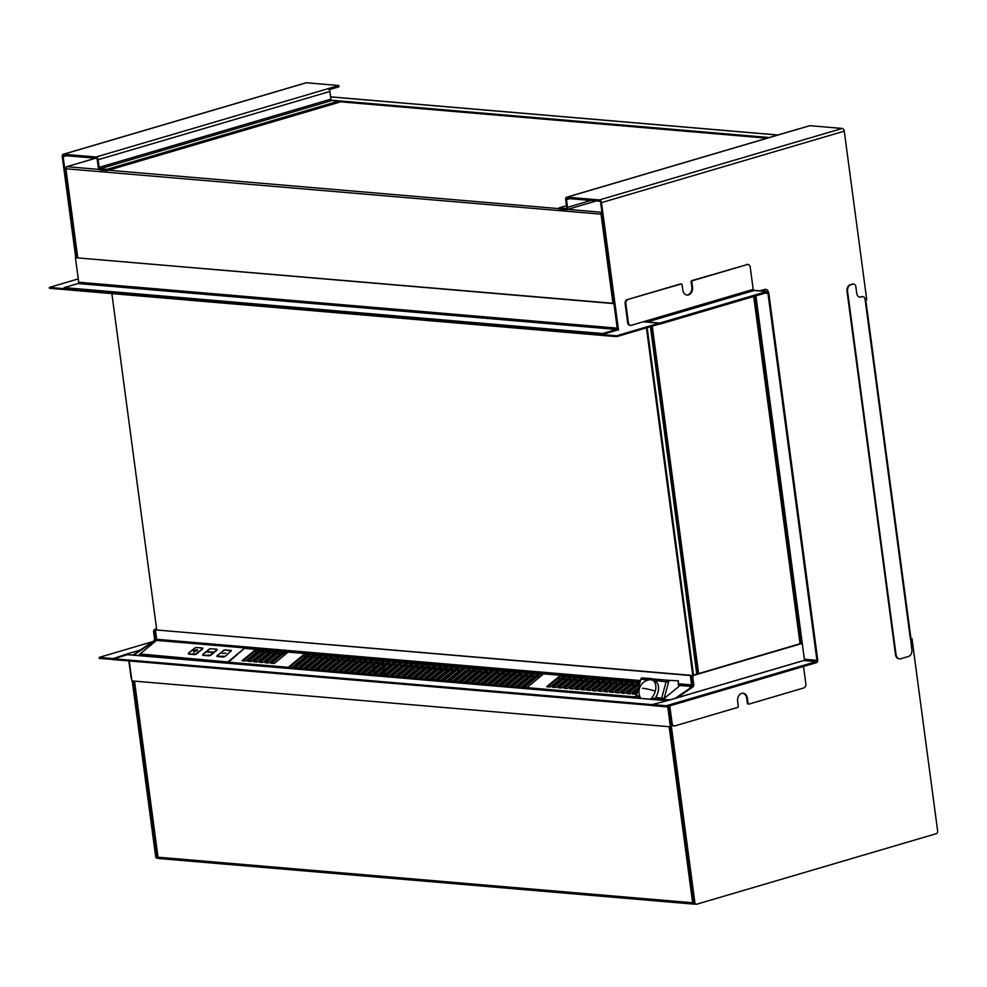 <?xml version="1.0" encoding="UTF-8"?>
<svg xmlns="http://www.w3.org/2000/svg" width="987" height="987" viewBox="0 0 987 987"><rect width="100%" height="100%" fill="white"/><g stroke="black" fill="none" stroke-linecap="round" stroke-linejoin="round"><path stroke-width="1.48" d="M640.81 698.389A12.276 12.276 0 0 1 649.693 679.747A11.326 7.23 112.7 0 1 652.271 680.068A11.326 7.23 112.7 0 1 655.306 691.147A11.326 7.23 112.7 0 1 650.544 699.08M673.924 725.877A3.282 2.48 -85.1 0 1 673.553 725.889A3.282 2.48 -85.1 0 1 671.394 723.335L669.087 706.05M671.394 723.335L672.11 723.397L669.766 705.853M672.11 723.397A3.282 2.48 94.9 0 0 674.281 725.951A3.282 2.48 94.9 0 0 674.985 725.877L737.622 707.432A1.098 0.827 94.9 0 0 738.301 706.124L737.647 701.226A6.564 4.947 -85.1 0 1 741.681 693.392A6.564 4.947 -85.1 0 1 743.088 693.244A6.564 4.947 -85.1 0 1 747.418 698.352L746.703 698.29L747.356 703.188A1.098 0.827 94.9 0 0 748.306 704.015L748.565 704.027M748.072 704.039L748.788 704.101A1.098 0.827 94.9 0 1 748.072 703.25L747.418 698.352M748.788 704.101A1.098 0.827 94.9 0 0 749.034 704.076L803.837 687.939A3.282 2.48 94.9 0 0 805.861 684.016L803.517 666.472M742.73 693.232A6.564 4.947 -85.1 0 1 746.703 698.29M803.714 660.55L816.249 661.623A1.098 0.827 94.9 0 0 816.928 660.315L804.38 659.242A1.098 0.827 -85.1 0 1 803.714 660.55L803.443 660.624A2.184 1.382 -106.4 0 0 803.11 660.661A2.184 1.382 -106.4 0 0 802.813 660.809M669.063 700.19A2.184 1.382 73.6 0 1 669.359 700.042A2.184 1.382 73.6 0 1 669.692 700.005L652.382 704.558L666.348 705.754L666.496 706.815L816.397 662.684A2.184 1.653 94.9 0 0 817.742 660.069L768.787 293.176A2.184 1.653 94.9 0 0 766.874 291.523L659.748 323.057L647.201 321.996A1.098 0.691 73.6 0 1 646.337 320.861L753.204 289.401A1.098 0.691 -106.4 0 0 754.068 290.523L647.201 321.996M816.249 661.623L666.348 705.754M652.382 704.558L652.518 705.631L666.496 706.815M755.4 296.001L804.331 658.897L755.894 295.853M768.207 291.893A3.282 2.48 94.9 0 0 766.048 289.438A3.282 2.48 94.9 0 0 765.344 289.499L764.629 289.45A3.282 2.48 -85.1 0 1 765.332 289.376A3.282 2.48 -85.1 0 1 765.69 289.438M760.619 290.894L765.344 289.499M759.904 290.832L764.629 289.45M766.874 291.523L754.068 290.523M659.748 323.057L659.304 324.081M816.928 660.315L767.972 293.41A1.098 0.827 94.9 0 0 767.01 292.584L659.884 324.131M646.041 322.046A2.184 1.382 73.6 0 1 645.671 321.059M753.204 289.401L750.219 267.021A3.282 2.48 94.9 0 0 748.06 264.467A3.282 2.48 94.9 0 0 747.344 264.541L691.813 280.616A1.098 0.827 94.9 0 0 691.147 281.924L691.825 287.032A6.564 4.947 -85.1 0 1 687.791 294.866A6.564 4.947 -85.1 0 1 686.742 295.027M746.628 264.479A3.282 2.48 -85.1 0 1 747.344 264.405A3.282 2.48 -85.1 0 1 747.69 264.467M630.212 325.303A3.282 2.48 -85.1 0 1 629.842 325.315A3.282 2.48 -85.1 0 1 627.683 322.761L625.116 303.577A3.282 2.48 -85.1 0 1 627.14 299.653L680.413 283.972A1.098 0.827 94.9 0 1 680.882 284.009M747.344 264.541L692.541 280.678A1.098 0.827 94.9 0 0 691.862 281.986L692.541 287.094A6.564 4.947 -85.1 0 1 688.507 294.928A6.564 4.947 -85.1 0 1 687.1 295.064A6.564 4.947 -85.1 0 1 682.77 289.968L682.091 284.861A1.098 0.827 94.9 0 0 681.129 284.034L627.14 299.653M646.337 320.861L631.273 325.303A3.282 2.48 -85.1 0 1 630.57 325.377A3.282 2.48 -85.1 0 1 628.398 322.823L625.844 303.638A3.282 2.48 -85.1 0 1 627.855 299.715M754.327 290.449A2.184 1.653 -85.1 0 1 755.252 290.523M910.47 637.91L911.852 649.939A5.466 4.121 94.9 0 1 908.484 656.466L900.835 658.724A5.466 4.121 94.9 0 1 899.65 658.847A5.466 4.121 94.9 0 1 896.048 654.591L847.562 291.264A5.466 4.121 94.9 0 1 850.93 284.737L852.965 284.133A3.282 2.48 94.9 0 1 853.669 284.059A3.282 2.48 94.9 0 1 855.84 286.612L856.728 293.324A4.923 3.714 -85.1 0 0 859.973 297.149A4.923 3.714 -85.1 0 0 861.034 297.05L862.182 296.705A3.282 2.48 94.9 0 1 862.885 296.631A3.282 2.48 94.9 0 1 865.044 299.184L865.365 301.529L865.944 301.208L865.291 301.035M896.048 654.591L895.468 654.541A5.466 4.121 94.9 0 0 899.083 658.798A5.466 4.121 94.9 0 0 899.367 658.81M895.468 654.541L846.994 291.214A5.466 4.121 94.9 0 1 850.35 284.688L852.386 284.083A3.282 2.48 94.9 0 1 853.101 284.009A3.282 2.48 94.9 0 1 853.385 284.059M861.034 297.05L860.467 297.001A4.923 3.714 -85.1 0 1 859.689 297.112M860.467 297.001L861.602 296.655A3.282 2.48 94.9 0 1 862.305 296.581A3.282 2.48 94.9 0 1 862.601 296.631M208.479 651.519L206.888 652.247M212.773 651.889L211.181 652.617M228.663 662.055L244.899 647.928L156.538 640.403L140.043 653.962L228.663 662.055L140.043 653.962M244.899 647.928L228.416 661.5M223.555 657.046L217.202 656.552L224.962 656.626L231.414 650.507M209.232 655.824L202.866 655.331L210.626 655.405L217.017 650.112L210.65 655.356M194.895 654.603L188.542 654.11L195.093 654.628L202.693 648.891L196.314 654.134M226.011 653.209L222.322 653.382M210.626 651.704L209.034 652.432M195.488 651.136L197.338 650.766L196.142 650.606L197.338 649.495L194.414 650.458L193.649 650.927L194.846 651.087L193.649 652.197L195.5 651.149L193.649 652.21M197.338 650.766L195.5 651.149M194.834 651.087L193.649 650.939M197.338 649.495L196.154 650.606M694.799 903.907A1.752 1.11 73.6 0 1 694.577 904.018A1.752 1.11 73.6 0 1 694.317 904.043L694.169 904.092A1.752 1.32 -85.1 0 1 692.64 902.76L694.034 902.513A2.184 1.653 94.9 0 0 695.897 904.117M134.096 681.092L158.006 857.185A1.752 1.32 94.9 0 0 159.536 858.505M694.317 904.043L694.058 903.228A0.876 0.654 -85.1 0 1 693.293 902.587M373.74 665.633L374.011 667.656M374.369 670.333L374.641 672.357M374.998 675.022L391.296 661.611A0.876 0.654 94.9 0 1 391.703 661.475L393.961 661.66M767.072 138.192L338.886 101.686M373.234 666.052L373.505 668.088M373.863 670.753L374.135 672.776M769.292 137.538L331.373 100.193M601.947 212.39A1.752 1.32 94.9 0 0 601.083 214.401L602.206 214.364M602.058 213.266A0.876 0.654 94.9 0 0 601.737 214.204L65.87 168.765A1.752 1.32 -85.1 0 1 66.943 166.68A1.752 1.11 -106.4 0 0 66.684 166.704A1.752 1.11 -106.4 0 0 66.043 167.543M77.726 257.669L65.845 168.419M596.345 200.929L566.563 209.7A2.628 1.653 -106.4 0 1 566.168 209.737L559.284 209.145L559.111 207.862L566.476 205.703M618.504 330.114L601.49 202.631L844.267 131.148A2.628 1.653 73.6 0 0 842.207 128.446L809.809 125.682L798.804 128.927A2.628 1.653 73.6 0 0 798.409 128.964A2.628 1.653 73.6 0 0 798.051 129.149M601.49 202.631A2.628 1.653 -106.4 0 0 599.43 199.929L567.044 197.166L798.804 128.927M844.267 131.148L866.759 299.789L865.192 300.258M676.823 697.846L692.812 687.026A2.184 1.653 -85.1 0 0 693.738 684.608L692.837 677.822A2.184 1.653 94.9 0 1 694.182 675.219L800.901 643.795L754.537 296.26M910.396 639.07L911.976 638.601L937.65 831.054A2.184 1.653 94.9 0 1 936.305 833.67L696.797 904.191A2.184 1.653 94.9 0 1 694.885 902.537L668.68 706.174M566.378 208.343L565.995 208.454A1.308 0.827 -106.4 0 0 566.686 207.245L565.662 199.571A2.628 1.653 73.6 0 1 566.637 197.203A2.628 1.653 73.6 0 1 567.044 197.166M565.995 208.454L559.111 207.862M614.087 303.391L600.639 202.557A1.308 0.827 -106.4 0 0 599.602 201.2L567.204 198.436A1.308 0.827 73.6 0 0 566.526 199.645L569.844 198.671M911.976 638.601L910.359 638.749M694.885 902.537L694.021 902.463L670.58 726.765M693.738 684.608L692.886 684.534A2.184 1.653 -85.1 0 1 691.949 686.952L675.108 698.352M692.886 684.534L691.973 677.748A2.184 1.653 94.9 0 1 693.318 675.145L800.05 643.721L753.71 296.495M566.563 209.7A2.628 1.653 -106.4 0 0 567.55 207.319L566.526 199.645M800.901 643.795L800.05 643.721M692.578 686.236A1.752 1.32 94.9 0 1 691.591 684.904L690.332 675.503L155.403 629.891L690.986 675.318L692.232 684.707A0.876 0.654 94.9 0 0 692.812 685.385L692.862 685.397M640.069 680.512L156.662 639.292L155.403 629.891M156.662 639.292A1.752 1.32 94.9 0 0 157.303 640.464M690.332 675.503L690.986 675.318M128.347 654.689A2.184 1.382 73.6 0 0 127.2 653.9L113.16 658.588L99.181 657.391L99.317 658.465L113.801 659.501M152.726 641.624L99.181 657.391M131.641 679.007A3.282 2.48 -85.1 0 1 131.049 677.415L128.841 660.92M113.16 658.588L113.295 659.649M140.277 650.051L127.2 653.9L127.311 654.776M697.871 673.8L651.519 326.364M698.623 673.578L652.259 326.154M637.984 682.473L635.739 682.276A0.876 0.654 94.9 0 0 635.32 682.412L622.254 693.17M632.248 681.98L630.002 681.795A0.876 0.654 94.9 0 0 629.583 681.931L616.517 692.677M626.523 681.499L624.265 681.301A0.876 0.654 94.9 0 0 623.858 681.437L610.78 692.195M620.786 681.005L618.528 680.808A0.876 0.654 94.9 0 0 618.121 680.944L605.056 691.702M615.049 680.512L612.804 680.327A0.876 0.654 94.9 0 0 612.384 680.462L599.319 691.221M609.312 680.031L607.067 679.833A0.876 0.654 94.9 0 0 606.66 679.969L593.582 690.727M603.588 679.537L601.33 679.352A0.876 0.654 94.9 0 0 601.33 679.34A0.876 0.654 94.9 0 0 600.923 679.488L587.857 690.234M597.851 679.044L595.605 678.859A0.876 0.654 94.9 0 0 595.186 678.994L582.12 689.753M592.114 678.562L589.868 678.365A0.876 0.654 94.9 0 0 589.461 678.501L576.383 689.259M586.389 678.069L584.131 677.884A0.876 0.654 94.9 0 0 583.724 678.02L570.646 688.778M580.652 677.588L578.394 677.39A0.876 0.654 94.9 0 0 577.987 677.526L564.922 688.284M574.915 677.094L572.67 676.897A0.876 0.654 94.9 0 0 572.25 677.033L559.185 687.791M569.178 676.601L566.933 676.416A0.876 0.654 94.9 0 0 566.526 676.551L553.448 687.31M563.454 676.12L561.196 675.922A0.876 0.654 94.9 0 0 560.789 676.058L547.723 686.816M524.06 687.742L540.358 674.318A0.876 0.654 94.9 0 1 540.765 674.183L540.765 674.183A0.876 0.654 94.9 0 0 540.765 674.183L543.023 674.38M518.323 687.248L534.633 673.825A0.876 0.654 94.9 0 1 535.028 673.689L535.028 673.689A0.876 0.654 94.9 0 0 535.028 673.689L537.298 673.887M512.586 686.755L528.896 673.344A0.876 0.654 94.9 0 1 529.303 673.208L531.561 673.393M527.255 672.147L523.653 671.851A1.752 1.32 94.9 0 0 523.641 671.839L523.554 672.715A0.876 0.654 94.9 0 1 523.579 672.715L525.824 672.912M514.363 671.925L512.105 671.74L512.191 670.864A1.752 1.32 94.9 0 0 512.179 670.864L517.904 671.357A1.752 1.32 94.9 0 0 517.102 671.629L500.384 685.385A0.876 0.654 -85.1 0 1 500.162 685.509L503.752 685.805A0.876 0.654 94.9 0 0 503.962 685.694L520.68 671.937A1.752 1.32 -85.1 0 1 521.494 671.666L517.928 671.357A1.752 1.32 94.9 0 0 517.904 671.357L517.83 672.221A0.876 0.654 94.9 0 1 517.842 672.233L520.087 672.418M489.663 684.805L505.961 671.382A0.876 0.654 94.9 0 1 506.368 671.246A0.876 0.654 94.9 0 0 506.368 671.246L508.626 671.444M483.926 684.312L500.224 670.901A0.876 0.654 94.9 0 1 500.631 670.765L500.631 670.765A0.876 0.654 94.9 0 0 500.631 670.765L502.889 670.95M478.189 683.831L494.499 670.407A0.876 0.654 94.9 0 1 494.894 670.272L494.894 670.272A0.876 0.654 94.9 0 0 494.894 670.272L497.164 670.469M472.465 683.337L488.762 669.914A0.876 0.654 94.9 0 1 489.17 669.778L491.427 669.976M466.728 682.844L483.025 669.433A0.876 0.654 94.9 0 1 483.433 669.297L483.42 669.297A0.876 0.654 94.9 0 0 483.433 669.297L485.69 669.482M460.991 682.362L477.301 668.939A0.876 0.654 94.9 0 1 477.696 668.804L477.696 668.804A0.876 0.654 94.9 0 0 477.696 668.804L479.953 669.001M455.254 681.869L471.564 668.458A0.876 0.654 94.9 0 1 471.971 668.322L474.229 668.507M449.529 681.375L465.827 667.965A0.876 0.654 94.9 0 1 466.234 667.829L466.222 667.829A0.876 0.654 94.9 0 0 466.234 667.829L468.492 668.014M443.792 680.894L460.09 667.471A0.876 0.654 94.9 0 1 460.497 667.335L460.497 667.335A0.876 0.654 94.9 0 0 460.497 667.335L462.755 667.533M438.055 680.401L454.365 666.99A0.876 0.654 94.9 0 1 454.773 666.854L457.03 667.039M432.331 679.92L448.629 666.496A0.876 0.654 94.9 0 1 449.036 666.361L451.293 666.558M426.594 679.426L442.892 666.003A0.876 0.654 94.9 0 1 443.299 665.867L443.286 665.867A0.876 0.654 94.9 0 0 443.299 665.867L445.556 666.065M420.857 678.933L437.167 665.522A0.876 0.654 94.9 0 1 437.562 665.386L437.562 665.386A0.876 0.654 94.9 0 0 437.562 665.386L439.82 665.571M415.12 678.451L431.43 665.028A0.876 0.654 94.9 0 1 431.837 664.893L434.095 665.09M409.395 677.958L425.693 664.547A0.876 0.654 94.9 0 1 426.113 664.411L428.358 664.596M416.896 663.622L414.639 663.424L414.725 662.561A1.752 1.32 94.9 0 0 414.713 662.561L420.437 663.042A1.752 1.32 94.9 0 0 419.635 663.313L402.918 677.082A0.876 0.654 -85.1 0 1 402.696 677.193L406.274 677.501A0.876 0.654 94.9 0 0 406.496 677.378L423.213 663.622A1.752 1.32 -85.1 0 1 424.028 663.35L420.45 663.042A1.752 1.32 94.9 0 0 420.437 663.042L420.363 663.918A0.876 0.654 94.9 0 1 420.376 663.918L422.621 664.115M392.197 676.49L408.495 663.079A0.876 0.654 94.9 0 1 408.902 662.943L411.16 663.128M386.46 676.009L402.758 662.585A0.876 0.654 94.9 0 1 403.165 662.45L403.165 662.45A0.876 0.654 94.9 0 0 403.165 662.45L405.423 662.647M380.723 675.515L397.033 662.092A0.876 0.654 94.9 0 1 397.428 661.956L397.428 661.956A0.876 0.654 94.9 0 0 397.428 661.956L399.686 662.154M369.261 674.54L385.559 661.117A0.876 0.654 94.9 0 1 385.966 660.982L385.954 660.982A0.876 0.654 94.9 0 0 385.966 660.982L388.224 661.179M363.524 674.047L379.835 660.636A0.876 0.654 94.9 0 1 380.229 660.5L380.229 660.5A0.876 0.654 94.9 0 0 380.229 660.5L382.487 660.685M357.787 673.566L374.098 660.143A0.876 0.654 94.9 0 1 374.505 660.007L377.429 659.723A1.752 1.32 -85.1 0 1 378.255 659.452L383.881 659.933A1.752 1.32 -85.1 0 1 383.906 659.933A1.752 1.32 -85.1 0 0 383.079 660.204L385.226 660.389L368.509 674.146A0.876 0.654 -85.1 0 1 368.299 674.257L371.877 674.565A0.876 0.654 94.9 0 0 372.099 674.454L388.816 660.685A1.752 1.32 -85.1 0 1 389.643 660.414L386.053 660.118A1.752 1.32 94.9 0 0 386.04 660.106A1.752 1.32 94.9 0 0 385.226 660.389M352.063 673.072L368.361 659.649A0.876 0.654 94.9 0 1 368.768 659.513L371.026 659.711M346.326 672.579L362.624 659.168A0.876 0.654 94.9 0 1 363.031 659.032L363.031 659.032A0.876 0.654 94.9 0 0 363.031 659.032L365.289 659.217M340.589 672.098L356.899 658.674A0.876 0.654 94.9 0 1 357.294 658.539L357.294 658.539A0.876 0.654 94.9 0 0 357.294 658.539L359.552 658.736M334.852 671.604L351.162 658.193A0.876 0.654 94.9 0 1 351.569 658.045L353.827 658.243M329.127 671.111L345.425 657.7A0.876 0.654 94.9 0 1 345.832 657.564L345.82 657.564A0.876 0.654 94.9 0 0 345.832 657.564L348.09 657.749M323.391 670.629L339.701 657.206A0.876 0.654 94.9 0 1 340.096 657.071L340.096 657.071A0.876 0.654 94.9 0 0 340.096 657.071L342.353 657.268M317.654 670.136L333.964 656.725A0.876 0.654 94.9 0 1 334.371 656.589L336.629 656.774M311.929 669.655L328.227 656.232A0.876 0.654 94.9 0 1 328.634 656.096L330.892 656.293M326.537 655.035L322.983 654.739A1.752 1.32 94.9 0 0 322.971 654.739L322.897 655.602A0.876 0.654 94.9 0 1 322.909 655.602L325.155 655.8M320.849 654.554L317.259 654.245A1.752 1.32 94.9 0 0 317.234 654.245L317.16 655.121A0.876 0.654 94.9 0 1 317.172 655.121L319.43 655.306M294.718 668.187L311.028 654.763A0.876 0.654 94.9 0 1 311.436 654.628L313.693 654.825M288.994 667.693L305.291 654.282A0.876 0.654 94.9 0 1 305.699 654.134A0.876 0.654 94.9 0 0 305.699 654.134L307.956 654.332M287.538 652.592L285.28 652.395A0.876 0.654 94.9 0 0 284.873 652.53L271.795 663.289M281.801 652.099L279.543 651.913A0.876 0.654 94.9 0 0 279.136 652.049L266.071 662.808M276.064 651.617L273.818 651.42A0.876 0.654 94.9 0 0 273.399 651.556L260.334 662.314M270.327 651.124L268.082 650.939A0.876 0.654 94.9 0 0 267.674 651.075L254.597 661.821M264.602 650.63L262.345 650.445L262.431 649.569A1.752 1.32 -85.1 0 1 262.431 649.569L256.694 649.088A1.752 1.32 -85.1 0 1 256.694 649.088L244.973 648.089L256.682 649.076A1.752 1.32 -85.1 0 0 255.867 649.36L242.025 660.747L245.603 661.056L259.458 649.656A1.752 1.32 -85.1 0 1 260.284 649.384L265.984 649.878A1.752 1.32 -85.1 0 1 266.009 649.878A1.752 1.32 -85.1 0 0 265.195 650.149L251.34 661.549L247.762 661.241L261.604 649.841A1.752 1.32 -85.1 0 1 262.419 649.569M258.865 650.149L256.62 649.952A0.876 0.654 -85.1 0 1 256.62 649.952L256.694 649.088M257.249 651.482L254.782 651.26M262.961 651.975L260.506 651.753M362.019 661.907L359.589 661.672M356.381 661.352L353.951 661.105M350.743 660.784L348.312 660.537M345.105 660.217L342.662 659.97M339.454 659.649L337.023 659.402M333.816 659.082L331.385 658.835M328.177 658.514L325.747 658.28M322.539 657.959L320.109 657.712M316.901 657.391L314.471 657.145M311.263 656.824L308.82 656.577M305.625 656.256L303.182 656.01M285.527 654.245L283.096 653.999M279.889 653.678L277.446 653.431M274.25 653.11L271.807 652.863M268.6 652.543L266.169 652.296M256.62 649.952L256.595 649.952A0.876 0.654 -85.1 0 0 256.201 650.088L243.135 660.846M262.345 650.445L262.332 650.445A0.876 0.654 -85.1 0 0 261.937 650.581L248.86 661.339M506.862 686.273L523.159 672.85A0.876 0.654 94.9 0 1 523.566 672.715M501.125 685.78L517.435 672.369A0.876 0.654 94.9 0 1 517.83 672.221M495.388 685.286L511.698 671.876A0.876 0.654 94.9 0 1 512.105 671.74L512.093 671.74M403.658 677.477L419.956 664.054A0.876 0.654 94.9 0 1 420.363 663.918M397.921 676.983L414.232 663.56A0.876 0.654 94.9 0 1 414.639 663.424L414.626 663.424M391.703 661.475L391.79 660.599L395.38 660.908M306.192 669.161L322.49 655.738A0.876 0.654 94.9 0 1 322.897 655.602M300.455 668.668L316.765 655.257A0.876 0.654 94.9 0 1 317.16 655.121M687.902 689.691L691.751 686.52A1.752 1.32 94.9 0 1 692.566 686.249A1.752 1.32 94.9 0 0 692.566 686.249L680.783 685.237A1.752 1.32 94.9 0 0 680.771 685.237L678.525 685.052M271.721 650.359L268.168 650.063A1.752 1.32 94.9 0 0 267.341 650.334L253.486 661.734L257.076 662.03L270.919 650.643A1.752 1.32 -85.1 0 1 271.746 650.371L273.868 650.544A1.752 1.32 94.9 0 0 273.078 650.828L259.223 662.215L262.801 662.524L276.656 651.124A1.752 1.32 -85.1 0 1 277.47 650.852L271.733 650.371M285.268 652.395L285.366 651.531A1.752 1.32 94.9 0 0 284.54 651.802L270.685 663.202L274.275 663.498L288.118 652.111A1.752 1.32 -85.1 0 1 288.932 651.827L279.629 651.038A1.752 1.32 94.9 0 0 278.803 651.309L264.96 662.709L268.538 663.017L282.393 651.617A1.752 1.32 -85.1 0 1 283.207 651.346L285.329 651.531M305.686 654.134L305.785 653.271A1.752 1.32 94.9 0 0 305.773 653.271L309.338 653.567A1.752 1.32 -85.1 0 1 309.375 653.579A1.752 1.32 -85.1 0 0 308.549 653.85L310.695 654.036L293.978 667.792A0.876 0.654 -85.1 0 1 293.756 667.903L297.346 668.211A0.876 0.654 94.9 0 0 297.556 668.1L314.285 654.332A1.752 1.32 -85.1 0 1 315.1 654.06L311.522 653.752A1.752 1.32 94.9 0 0 310.695 654.036M328.634 656.096L328.72 655.22A1.752 1.32 94.9 0 0 328.708 655.22L332.274 655.528M334.371 656.589L334.457 655.713A1.752 1.32 94.9 0 0 334.445 655.713L338.01 656.022M340.108 657.071L340.194 656.207L343.747 656.503M345.845 657.564L345.919 656.688L349.472 656.997A1.752 1.32 -85.1 0 1 349.509 656.997L351.631 657.182A1.752 1.32 94.9 0 0 350.829 657.453L334.112 671.209A0.876 0.654 -85.1 0 1 333.89 671.333L337.48 671.629A0.876 0.654 94.9 0 0 337.69 671.518L354.419 657.761A1.752 1.32 -85.1 0 1 355.234 657.49L357.356 657.663A1.752 1.32 94.9 0 0 356.566 657.947L339.849 671.703A0.876 0.654 -85.1 0 1 339.627 671.814L343.217 672.122A0.876 0.654 94.9 0 0 343.427 672.011L360.144 658.243A1.752 1.32 -85.1 0 1 360.971 657.971L366.67 658.465A1.752 1.32 -85.1 0 1 366.708 658.465L372.407 658.946A1.752 1.32 -85.1 0 1 372.444 658.946L380.303 659.624A1.752 1.32 94.9 0 0 379.502 659.896L362.784 673.652A0.876 0.654 -85.1 0 1 362.562 673.776L366.14 674.084A0.876 0.654 94.9 0 0 366.362 673.961L383.079 660.204M351.569 658.045L351.656 657.182L357.368 657.663A1.752 1.32 94.9 0 1 357.393 657.663L363.105 658.156A1.752 1.32 94.9 0 0 362.303 658.428L345.573 672.184A0.876 0.654 -85.1 0 1 345.364 672.307L348.942 672.616A0.876 0.654 94.9 0 0 349.164 672.492L365.881 658.736A1.752 1.32 -85.1 0 1 366.695 658.465L368.842 658.65A1.752 1.32 94.9 0 0 368.028 658.921L351.31 672.678A0.876 0.654 -85.1 0 1 351.101 672.801L354.678 673.097A0.876 0.654 94.9 0 0 354.901 672.986L371.618 659.23A1.752 1.32 -85.1 0 1 372.42 658.946L374.579 659.131A1.752 1.32 94.9 0 0 373.765 659.402L357.047 673.171A0.876 0.654 -85.1 0 1 356.825 673.282L360.415 673.59A0.876 0.654 94.9 0 0 360.625 673.467L376.812 660.155M397.44 661.956L397.527 661.093A1.752 1.32 94.9 0 0 397.502 661.093L401.08 661.389A1.752 1.32 -85.1 0 1 401.104 661.401A1.752 1.32 -85.1 0 0 400.278 661.672L402.437 661.845L385.707 675.614A0.876 0.654 -85.1 0 1 385.498 675.725L389.075 676.033A0.876 0.654 94.9 0 0 389.297 675.922L406.089 662.166A1.752 1.32 -85.1 0 1 406.915 661.895L412.578 662.376M403.177 662.45L403.251 661.574A1.752 1.32 94.9 0 0 403.239 661.574L406.854 661.882M426.088 664.399L426.187 663.535A1.752 1.32 94.9 0 0 426.174 663.535L429.74 663.832M431.837 664.893L431.924 664.029A1.752 1.32 94.9 0 0 431.911 664.017L435.477 664.325M437.574 665.386L437.66 664.51L441.214 664.819M443.311 665.867L443.385 665.004L446.938 665.3M449.036 666.361L449.122 665.485L452.675 665.793A1.752 1.32 -85.1 0 1 452.7 665.793L454.822 665.978A1.752 1.32 94.9 0 0 454.032 666.25L437.315 680.006A0.876 0.654 -85.1 0 1 437.093 680.129L440.683 680.438A0.876 0.654 94.9 0 0 440.893 680.314L457.61 666.558A1.752 1.32 -85.1 0 1 458.437 666.287L464.186 666.78M454.773 666.854L454.859 665.978L460.571 666.472A1.752 1.32 94.9 0 0 459.769 666.743L443.04 680.499A0.876 0.654 -85.1 0 1 442.83 680.611L446.408 680.919A0.876 0.654 94.9 0 0 446.63 680.808L463.421 667.052A1.752 1.32 -85.1 0 1 464.248 666.78L469.911 667.261M471.971 668.322L472.057 667.446A1.752 1.32 94.9 0 0 472.045 667.446L475.611 667.743A1.752 1.32 -85.1 0 1 475.635 667.755A1.752 1.32 -85.1 0 0 474.821 668.026L476.968 668.211L460.25 681.968A0.876 0.654 -85.1 0 1 460.028 682.079L463.619 682.387A0.876 0.654 94.9 0 0 463.828 682.276L480.546 668.507A1.752 1.32 -85.1 0 1 481.372 668.236L477.794 667.94A1.752 1.32 94.9 0 0 476.968 668.211M483.445 669.297L483.519 668.421A1.752 1.32 94.9 0 0 483.507 668.421L487.122 668.73A1.752 1.32 -85.1 0 1 487.183 668.73L492.809 669.211A1.752 1.32 -85.1 0 1 492.834 669.223L498.546 669.704A1.752 1.32 -85.1 0 1 498.571 669.704A1.752 1.32 -85.1 0 0 497.744 669.976L499.903 670.161L483.174 683.917A0.876 0.654 -85.1 0 1 482.964 684.04L486.542 684.349A0.876 0.654 94.9 0 0 486.764 684.225L503.555 670.469A1.752 1.32 -85.1 0 1 504.382 670.198L510.008 670.679A1.752 1.32 -85.1 0 1 510.045 670.679A1.752 1.32 -85.1 0 0 509.218 670.95L511.365 671.135L494.647 684.904A0.876 0.654 -85.1 0 1 494.425 685.015L498.016 685.323A0.876 0.654 94.9 0 0 498.225 685.2L514.955 671.444A1.752 1.32 -85.1 0 1 515.769 671.172L517.891 671.357M500.643 670.765L500.717 669.889A1.752 1.32 94.9 0 0 500.705 669.889L504.32 670.198M529.303 673.208L529.39 672.332A1.752 1.32 94.9 0 0 529.377 672.332L532.943 672.64M535.04 673.689L535.127 672.826L538.68 673.122M540.777 674.183L540.851 673.307L544.405 673.615M564.835 675.355L561.282 675.059A1.752 1.32 94.9 0 0 561.27 675.046A1.752 1.32 94.9 0 0 560.456 675.33L546.613 686.718L550.191 687.026L564.046 675.626A1.752 1.32 -85.1 0 1 564.86 675.355L566.982 675.54A1.752 1.32 94.9 0 0 566.193 675.811L552.338 687.211L555.928 687.52L569.77 676.12A1.752 1.32 -85.1 0 1 570.597 675.848L572.719 676.033A1.752 1.32 94.9 0 0 571.929 676.305L558.074 687.705L561.665 688.001L575.507 676.613A1.752 1.32 -85.1 0 1 576.322 676.329A1.752 1.32 -85.1 0 1 576.334 676.342L578.456 676.514A1.752 1.32 94.9 0 0 577.654 676.786L563.811 688.186L567.389 688.494L581.244 677.094A1.752 1.32 -85.1 0 1 582.046 676.823L578.481 676.514A1.752 1.32 94.9 0 0 578.468 676.514L576.322 676.329M570.572 675.848L567.019 675.54A1.752 1.32 94.9 0 0 566.994 675.54L564.848 675.355M576.297 676.329L572.744 676.033A1.752 1.32 94.9 0 0 572.731 676.033L570.585 675.848M587.771 677.316L584.218 677.008A1.752 1.32 94.9 0 0 583.391 677.279L569.548 688.679L573.126 688.988L586.981 677.588A1.752 1.32 -85.1 0 1 587.796 677.316L589.918 677.489A1.752 1.32 94.9 0 0 589.128 677.773L575.273 689.16L578.863 689.469L592.706 678.069A1.752 1.32 -85.1 0 1 593.52 677.798L587.783 677.316M604.969 678.772L595.679 677.983A1.752 1.32 94.9 0 0 594.853 678.254L581.01 689.654L584.588 689.962L598.443 678.562A1.752 1.32 -85.1 0 1 599.269 678.291L601.391 678.476A1.752 1.32 94.9 0 0 600.589 678.748L586.747 690.147L590.325 690.444L604.18 679.056A1.752 1.32 -85.1 0 1 604.994 678.785L607.116 678.957A1.752 1.32 94.9 0 0 606.326 679.241L592.471 690.629L596.062 690.937L609.904 679.537A1.752 1.32 -85.1 0 1 610.719 679.266L607.153 678.97A1.752 1.32 94.9 0 0 607.128 678.957L604.982 678.785M616.431 679.759L612.878 679.451A1.752 1.32 94.9 0 0 612.063 679.722L598.208 691.122L601.799 691.431L615.641 680.031A1.752 1.32 -85.1 0 1 616.468 679.759L618.59 679.944A1.752 1.32 94.9 0 0 617.788 680.216L603.945 691.616L607.523 691.912L621.378 680.524A1.752 1.32 -85.1 0 1 622.18 680.24L616.456 679.759M627.905 680.734L624.352 680.425A1.752 1.32 94.9 0 0 623.525 680.697L609.67 692.097L613.26 692.405L627.103 681.005A1.752 1.32 -85.1 0 1 627.929 680.734L630.051 680.919A1.752 1.32 94.9 0 0 629.262 681.19L615.407 692.59L618.997 692.899L632.84 681.499A1.752 1.32 -85.1 0 1 633.654 681.227L627.917 680.734M639.366 681.709L635.813 681.412A1.752 1.32 94.9 0 0 634.986 681.684L621.144 693.071L624.722 693.38L638.577 681.98A1.752 1.32 -85.1 0 1 639.403 681.709L639.379 681.709M137.551 655.479L139.895 654.788A0.876 0.654 94.9 0 0 140.105 654.665L140.29 654.517M293.978 667.792L291.831 667.607A0.876 0.654 94.9 0 1 291.609 667.718L288.031 667.422A0.876 0.654 -85.1 0 0 288.241 667.298L304.971 653.542A1.752 1.32 94.9 0 1 305.773 653.271L288.944 651.827A1.752 1.32 -85.1 0 1 288.944 651.827L305.773 653.271M540.851 673.307A1.752 1.32 94.9 0 0 540.037 673.578L523.307 687.347A0.876 0.654 -85.1 0 1 523.098 687.458L526.676 687.766A0.876 0.654 94.9 0 0 526.898 687.643L543.615 673.887A1.752 1.32 -85.1 0 1 544.442 673.615L561.258 675.046M535.127 672.826A1.752 1.32 94.9 0 0 534.3 673.097L517.583 686.853A0.876 0.654 -85.1 0 1 517.361 686.977L520.951 687.273A0.876 0.654 94.9 0 0 521.161 687.162L537.878 673.405A1.752 1.32 -85.1 0 1 538.692 673.122A1.752 1.32 -85.1 0 1 538.705 673.134L540.827 673.307L538.692 673.122M523.628 671.839L521.506 671.666A1.752 1.32 -85.1 0 1 521.506 671.666L523.641 671.839A1.752 1.32 94.9 0 0 522.839 672.122L506.109 685.879A0.876 0.654 -85.1 0 1 505.899 685.99L509.477 686.298A0.876 0.654 94.9 0 0 509.699 686.187L526.49 672.431A1.752 1.32 -85.1 0 1 527.305 672.159L529.377 672.332A1.752 1.32 94.9 0 0 528.563 672.603L511.846 686.36A0.876 0.654 -85.1 0 1 511.636 686.483L515.214 686.792A0.876 0.654 94.9 0 0 515.424 686.668L532.153 672.912A1.752 1.32 -85.1 0 1 532.968 672.64L532.955 672.64M506.356 671.246L506.454 670.383A1.752 1.32 94.9 0 0 505.628 670.654L488.91 684.41A0.876 0.654 -85.1 0 1 488.701 684.522L492.279 684.83A0.876 0.654 94.9 0 0 492.501 684.719L509.218 670.95M494.906 670.272L494.993 669.396A1.752 1.32 94.9 0 0 494.166 669.667L477.449 683.436A0.876 0.654 -85.1 0 1 477.227 683.547L480.817 683.855A0.876 0.654 94.9 0 0 481.027 683.744L497.744 669.976M489.17 669.778L489.256 668.915A1.752 1.32 94.9 0 0 488.429 669.186L471.712 682.942A0.876 0.654 -85.1 0 1 471.502 683.066L475.08 683.362A0.876 0.654 94.9 0 0 475.29 683.251L492.019 669.494A1.752 1.32 -85.1 0 1 492.821 669.211L494.98 669.396M483.507 668.421L483.494 668.421A1.752 1.32 94.9 0 0 482.705 668.692L465.975 682.449A0.876 0.654 -85.1 0 1 465.765 682.572L469.343 682.881A0.876 0.654 94.9 0 0 469.565 682.757L486.357 669.001A1.752 1.32 -85.1 0 1 487.171 668.73L489.244 668.915M466.246 667.829L466.32 666.953A1.752 1.32 94.9 0 0 465.494 667.224L448.777 680.993A0.876 0.654 -85.1 0 1 448.567 681.104L452.145 681.412A0.876 0.654 94.9 0 0 452.367 681.289L469.158 667.545A1.752 1.32 -85.1 0 1 469.972 667.261L472.02 667.446A1.752 1.32 94.9 0 0 471.231 667.718L454.513 681.474A0.876 0.654 -85.1 0 1 454.291 681.598L457.882 681.906A0.876 0.654 94.9 0 0 458.091 681.783L474.821 668.026M449.122 665.485A1.752 1.32 94.9 0 0 448.295 665.756L431.578 679.525A0.876 0.654 -85.1 0 1 431.368 679.636L434.946 679.944A0.876 0.654 94.9 0 0 435.168 679.833L451.886 666.065A1.752 1.32 -85.1 0 1 452.688 665.793L454.847 665.978A1.752 1.32 94.9 0 1 454.859 665.978M443.385 665.004A1.752 1.32 94.9 0 0 442.571 665.275L425.841 679.031A0.876 0.654 -85.1 0 1 425.631 679.155L429.209 679.451A0.876 0.654 94.9 0 0 429.431 679.34L446.149 665.583A1.752 1.32 -85.1 0 1 446.963 665.3A1.752 1.32 -85.1 0 1 446.975 665.312L449.097 665.485L446.963 665.3M437.66 664.51A1.752 1.32 94.9 0 0 436.834 664.782L420.117 678.55A0.876 0.654 -85.1 0 1 419.894 678.661L423.485 678.97A0.876 0.654 94.9 0 0 423.694 678.846L440.412 665.09A1.752 1.32 -85.1 0 1 441.238 664.819L441.226 664.819M426.162 663.535L424.04 663.35A1.752 1.32 -85.1 0 1 424.04 663.35L426.174 663.535A1.752 1.32 94.9 0 0 425.36 663.807L408.643 677.563A0.876 0.654 -85.1 0 1 408.433 677.687L412.011 677.995A0.876 0.654 94.9 0 0 412.233 677.872L428.95 664.115A1.752 1.32 -85.1 0 1 429.752 663.844L431.911 664.017A1.752 1.32 94.9 0 0 431.097 664.3L414.38 678.057A0.876 0.654 -85.1 0 1 414.158 678.168L417.748 678.476A0.876 0.654 94.9 0 0 417.957 678.365L434.687 664.596A1.752 1.32 -85.1 0 1 435.501 664.325L435.489 664.325M408.889 662.943L408.988 662.067A1.752 1.32 94.9 0 0 408.162 662.339L391.444 676.095A0.876 0.654 -85.1 0 1 391.234 676.218L394.812 676.527A0.876 0.654 94.9 0 0 395.034 676.403L411.826 662.647A1.752 1.32 -85.1 0 1 412.64 662.376L414.713 662.561A1.752 1.32 94.9 0 0 413.898 662.832L397.181 676.588A0.876 0.654 -85.1 0 1 396.959 676.712L400.549 677.008A0.876 0.654 94.9 0 0 400.759 676.897L417.476 663.128A1.752 1.32 -85.1 0 1 418.303 662.857L420.425 663.042M391.777 660.599L391.765 660.599A1.752 1.32 94.9 0 0 390.963 660.871L374.246 674.639A0.876 0.654 -85.1 0 1 374.024 674.75L377.614 675.059A0.876 0.654 94.9 0 0 377.824 674.935L394.627 661.191A1.752 1.32 -85.1 0 1 395.454 660.92L397.49 661.093A1.752 1.32 94.9 0 0 396.7 661.364L379.983 675.12A0.876 0.654 -85.1 0 1 379.761 675.244L383.351 675.54A0.876 0.654 94.9 0 0 383.561 675.429L400.278 661.672M345.919 656.688A1.752 1.32 94.9 0 0 345.105 656.96L328.375 670.728A0.876 0.654 -85.1 0 1 328.165 670.839L331.743 671.148A0.876 0.654 94.9 0 0 331.965 671.024L348.682 657.268A1.752 1.32 -85.1 0 1 349.484 656.997L351.643 657.182A1.752 1.32 94.9 0 1 351.656 657.182M340.194 656.207A1.752 1.32 94.9 0 0 339.368 656.478L322.65 670.235A0.876 0.654 -85.1 0 1 322.428 670.346L326.006 670.654A0.876 0.654 94.9 0 0 326.228 670.543L342.945 656.774A1.752 1.32 -85.1 0 1 343.772 656.503L343.76 656.503M317.222 654.245L317.234 654.245A1.752 1.32 94.9 0 0 316.432 654.517L299.715 668.273A0.876 0.654 -85.1 0 1 299.493 668.396L303.083 668.705A0.876 0.654 94.9 0 0 303.293 668.581L320.096 654.825A1.752 1.32 -85.1 0 1 320.898 654.554L322.971 654.739A1.752 1.32 94.9 0 0 322.169 655.01L305.439 668.767A0.876 0.654 -85.1 0 1 305.23 668.89L308.808 669.186A0.876 0.654 94.9 0 0 309.03 669.075L325.747 655.319A1.752 1.32 -85.1 0 1 326.561 655.035L328.708 655.22A1.752 1.32 94.9 0 0 327.894 655.491L311.176 669.26A0.876 0.654 -85.1 0 1 310.967 669.371L314.545 669.679A0.876 0.654 94.9 0 0 314.767 669.556L331.484 655.8A1.752 1.32 -85.1 0 1 332.286 655.528L334.445 655.713A1.752 1.32 94.9 0 0 333.631 655.985L316.913 669.741A0.876 0.654 -85.1 0 1 316.691 669.865L320.281 670.173A0.876 0.654 94.9 0 0 320.491 670.05L337.221 656.293A1.752 1.32 -85.1 0 1 338.035 656.022L338.023 656.022M692.566 686.249L680.771 685.237A1.752 1.32 94.9 0 0 679.969 685.509L663.239 699.277A0.876 0.654 -85.1 0 1 663.03 699.388L661.512 699.265M622.18 680.24A1.752 1.32 -85.1 0 1 622.192 680.253L624.315 680.425L622.18 680.24M527.305 672.159A1.752 1.32 -85.1 0 1 527.317 672.159L529.365 672.332M512.154 670.864L512.179 670.864A1.752 1.32 94.9 0 0 511.365 671.135M500.705 669.889L500.693 669.889A1.752 1.32 94.9 0 0 499.903 670.161M469.972 667.261A1.752 1.32 -85.1 0 1 469.985 667.274L472.045 667.446M429.752 663.844A1.752 1.32 -85.1 0 1 429.777 663.844L431.899 664.017M412.64 662.376A1.752 1.32 -85.1 0 1 412.652 662.376L414.688 662.548M403.239 661.574L403.227 661.574A1.752 1.32 94.9 0 0 402.437 661.845M332.286 655.528A1.752 1.32 -85.1 0 1 332.311 655.528L334.42 655.713M326.561 655.035A1.752 1.32 -85.1 0 1 326.574 655.047L328.696 655.22M320.898 654.554A1.752 1.32 -85.1 0 1 320.911 654.554L322.959 654.739M291.831 667.607L308.549 653.85M477.708 668.804L477.794 667.94L475.635 667.755L477.77 667.928M460.51 667.335L460.584 666.472M385.979 660.982L386.053 660.118L383.906 659.933L386.04 660.106M380.242 660.5L380.316 659.624M374.505 660.007L374.591 659.131M368.768 659.513L368.854 658.65M363.043 659.032L363.117 658.156M357.306 658.539L357.393 657.663M311.423 654.628L311.522 653.752L309.375 653.579L311.51 653.752M561.196 675.922L561.282 675.059L544.429 673.615M566.933 676.416L567.019 675.54M572.67 676.897L572.744 676.033M578.394 677.39L578.481 676.514M584.131 677.884L584.218 677.008M589.868 678.365L589.942 677.501M595.605 678.859L595.679 677.983M601.33 679.352L601.416 678.476M607.067 679.833L607.153 678.97M612.804 680.327L612.878 679.451M618.528 680.808L618.615 679.944M624.265 681.301L624.352 680.425M630.002 681.795L630.076 680.919M635.714 682.276L635.813 681.412M638.934 684.645L627.991 693.664M639.292 683.349L626.881 693.565L630.459 693.873L638.145 687.544M637.108 691.356L633.716 694.145M637.466 690.061L632.605 694.058L636.319 694.256M268.082 650.939L268.168 650.063L266.009 649.878L268.143 650.063M273.794 651.42L273.892 650.544M279.531 651.913L279.629 651.038M643.931 321.861L659.328 323.181L616.53 335.79L49.35 287.427L78.257 278.914M659.328 323.181L659.452 324.032L616.641 336.641L49.461 288.278L49.35 287.427M616.53 335.79L616.641 336.641M331.928 100.501L338.812 101.081L107.04 169.32L100.156 168.74L331.928 100.501A1.308 0.827 73.6 0 1 330.904 99.144L329.88 91.47L98.108 159.709A2.628 1.653 -106.4 0 0 96.047 157.007L63.649 154.243A2.628 1.653 -106.4 0 0 63.242 154.28A2.628 1.653 -106.4 0 0 62.267 156.649L75.74 257.619M305.662 82.994A2.628 1.653 73.6 0 1 306.019 82.809A2.628 1.653 73.6 0 1 306.414 82.76L338.812 85.524L96.047 157.007M157.538 858.221A2.184 1.653 -85.1 0 1 155.662 856.556L132.221 680.931M132.85 655.072L153.59 641.044A2.184 1.653 94.9 0 0 154.515 638.638L153.614 631.853A2.184 1.653 -85.1 0 1 154.959 629.237L156.588 628.768M98.108 159.709L99.132 167.383L330.904 99.144M329.88 91.47A2.628 1.653 -106.4 0 0 327.807 88.768M100.156 168.74A1.308 0.827 73.6 0 1 99.132 167.383M338.812 101.081L338.985 102.364L107.213 170.603L100.329 170.011A2.628 1.653 73.6 0 1 98.268 167.309L97.244 159.635A1.308 0.827 -106.4 0 0 96.208 158.278L63.822 155.527A1.308 0.827 -106.4 0 0 63.131 156.723L76.579 257.57M338.812 85.524L338.985 86.807L329.189 89.694M158.525 858.258L158.426 858.283A2.184 1.653 -85.1 0 1 156.514 856.63L133.085 681.005M133.714 655.146L154.441 641.118A2.184 1.653 94.9 0 0 155.378 638.7L154.478 631.927A2.184 1.653 -85.1 0 1 155.823 629.311L156.625 629.077M107.04 169.32L107.213 170.603M156.711 629.755L111.864 293.595M693.516 675.083L647.151 327.647M692.775 675.441L646.411 327.869M650.482 326.672L696.834 674.109M650.408 326.697L696.773 674.133M692.146 679.031L691.468 678.97M692.097 678.661L691.418 678.6M75.431 257.718L614.593 303.441L617.862 327.955A1.974 1.48 -85.1 0 1 616.653 330.3L602.798 334.383L64.291 288.463L64.18 287.612L78.035 283.54A1.098 0.827 -85.1 0 0 78.701 282.233L75.431 257.718L613.939 303.626L617.208 328.14A1.098 0.827 -85.1 0 1 616.542 329.448L78.035 283.54M602.798 334.383L602.687 333.532L64.18 287.612M602.687 333.532L616.542 329.448M614.593 303.441L613.939 303.626M664.152 698.525L661.722 697.883L666.2 681.437A1.752 1.32 94.9 0 1 667.557 680.216L642.192 678.044A1.752 1.32 -85.1 0 0 640.834 679.278L636.208 696.032M666.879 681.536A0.876 0.654 94.9 0 1 667.508 681.079L668.261 681.129M641.266 678.464L651.321 678.538M641.402 677.97L651.321 678.513M631.298 697.575L635.838 696.316A0.876 0.654 94.9 0 0 636.356 695.724L635.899 695.786M649.828 699.154A4.38 0.814 -7.6 0 0 653.641 698.475L655.331 697.982A0.876 0.654 94.9 0 0 655.849 697.39L664.004 698.648M652.802 680.29L668.594 682.054L669.063 680.327L678.402 680.833L678.242 683.251A3.282 2.48 94.9 0 0 679.241 686.113M669.063 680.327L678.402 680.833M668.063 681.857L668.495 680.277M640.193 697.266L640.032 697.316A4.38 0.814 -7.6 0 0 638.552 698.142A4.38 0.814 -7.6 0 0 638.577 698.191M640.6 698.031L640.144 698.167A4.38 0.814 -7.6 0 0 639.749 698.29M657.108 699.771L660.574 698.747L660.685 699.61L661.216 698.475L660.574 698.747M659.439 699.968L660.685 699.61M661.722 697.883A0.876 0.654 -85.1 0 1 661.216 698.475L655.331 697.982M662.339 698.154A1.752 1.32 -85.1 0 1 661.327 699.339M655.849 697.39L655.997 696.834A11.486 7.341 -67.3 0 0 657.984 692.232A11.486 7.341 -67.3 0 0 654.899 680.993A11.486 7.341 -67.3 0 0 653.69 680.672M655.208 681.129A11.486 7.341 -67.3 0 0 654.319 680.931M128.384 654.776A1.974 1.48 94.9 0 0 127.557 654.702L113.702 658.785L652.395 704.644M127.557 654.702L666.065 700.622A1.974 1.48 94.9 0 1 666.904 700.696M668.335 706.273L671.049 726.617L670.407 726.814L131.9 680.894L129.235 660.945M113.702 658.785L113.813 659.637L652.506 705.495M667.693 706.47L670.407 726.814M652.21 704.693L652.321 705.545M642.537 688.272A12.276 1.9 15.2 0 1 655.306 691.147M748.072 703.25L747.356 703.188M669.692 700.005L803.443 660.624M692.541 280.678L691.813 280.616M628.398 322.823L627.683 322.761M625.844 303.638L625.116 303.577M681.129 284.034L680.413 283.972M692.541 287.094L691.825 287.032M691.862 281.986L691.147 281.924M765.048 293.164L767.972 293.41M865.365 301.529L910.31 638.392M231.192 650.445L224.74 649.89L217.054 655.701M223.593 650.322L216.795 656.306L224.74 656.281M224.962 656.626L223.593 656.7M224.74 649.89L223.506 650.384M231.192 650.964L224.937 649.915M216.856 649.224L217.078 650.1L216.856 649.224L210.404 648.669L202.73 654.48M209.256 649.101L202.754 654.418L202.866 655.331L210.404 655.06L216.856 649.742M210.404 655.06L209.256 655.479M209.207 649.113L210.601 648.693M210.404 648.669L217.078 649.286M202.52 648.003L202.742 648.878L202.52 648.003L196.068 647.447L188.394 653.258M194.92 647.879L188.418 653.197L188.542 654.11L196.068 653.826L202.52 648.521M196.068 653.826L194.92 654.258M196.068 647.447L194.846 647.941M202.754 648.064L196.265 647.472M134.516 681.116L157.982 857M158.006 857.185L692.64 902.76M692.615 902.587L669.149 726.703M383.548 663.757L383.696 664.905M384.054 667.57L384.325 669.593M384.683 672.258L384.955 674.281M383.832 675.207L383.561 673.183M383.203 670.518L382.931 668.495M382.574 665.83L382.302 663.795M330.596 96.911L777.768 135.034M404.781 666.139A5.466 4.121 94.9 0 0 405.99 666.484L406.977 666.57M99.243 169.431L66.943 166.68L95.616 158.228M601.934 212.291L567.673 209.367M559.222 208.652L108.508 170.22M601.083 214.401L612.939 303.293M842.207 128.446L599.43 199.929M590.855 200.46L567.55 207.319M694.182 675.219L693.318 675.145M692.837 677.822L691.973 677.748M692.812 687.026L691.949 686.952M691.591 684.904L678.242 683.769M365.276 662.191L367.744 662.4L365.276 662.191M371.013 662.684L373.481 662.894L371.013 662.684M376.738 663.178L379.218 663.387L376.738 663.178M382.475 663.659L384.955 663.869L382.475 663.659M388.212 664.152L390.679 664.362L388.212 664.152M393.936 664.633L396.416 664.856L393.936 664.633M399.673 665.127L402.153 665.337L399.673 665.127M405.41 665.62L407.878 665.83L405.41 665.62M411.147 666.102L413.615 666.311L411.147 666.102M416.872 666.595L419.352 666.805L416.872 666.595M422.609 667.089L425.089 667.298L422.609 667.089M428.346 667.57L430.813 667.78L428.346 667.57M434.07 668.063L436.55 668.273L434.07 668.063M439.807 668.544L442.287 668.754L439.807 668.544M445.544 669.038L448.012 669.248L445.544 669.038M451.281 669.531L453.749 669.741L451.281 669.531M457.006 670.013L459.486 670.222L457.006 670.013M468.48 671L470.947 671.209L468.48 671M474.204 671.481L476.684 671.691L474.204 671.481M479.941 671.974L482.421 672.184L479.941 671.974M485.678 672.455L488.146 672.665L485.678 672.455M497.14 673.442L499.619 673.652L497.14 673.442M502.876 673.924L505.344 674.133L502.876 673.924M508.613 674.417L511.081 674.627L508.613 674.417M514.338 674.898L516.818 675.12L514.338 674.898M520.075 675.392L522.555 675.601L520.075 675.392M525.812 675.885L528.279 676.095L525.812 675.885M531.537 676.366L534.016 676.576L531.537 676.366M537.273 676.86L539.753 677.07L537.273 676.86M557.704 678.6L560.172 678.809L557.704 678.6M563.429 679.093L565.909 679.303L563.429 679.093M569.166 679.574L571.646 679.784L569.166 679.574M574.903 680.068L577.37 680.277L574.903 680.068M580.64 680.561L583.107 680.771L580.64 680.561M586.364 681.042L588.844 681.252L586.364 681.042M592.101 681.536L594.581 681.746L592.101 681.536M597.838 682.017L600.306 682.239L597.838 682.017M603.563 682.51L606.043 682.72L603.563 682.51M609.3 683.004L611.78 683.214L609.3 683.004M615.037 683.485L617.504 683.695L615.037 683.485M620.774 683.979L623.241 684.188L620.774 683.979M626.498 684.472L628.978 684.682L626.498 684.472M632.235 684.953L634.715 685.163L632.235 684.953M637.972 685.447L638.7 685.509L637.972 685.447M245.134 648.434L255.867 649.36M288.241 667.298L140.105 654.665M288.118 652.111L304.971 653.542M282.393 651.617L284.54 651.802M276.656 651.124L278.803 651.309M270.919 650.643L273.078 650.828M265.195 650.149L267.341 650.334M259.458 649.656L261.604 649.841M526.676 687.766L633.642 696.884M520.951 687.273L523.098 687.458M515.214 686.792L517.361 686.977M509.477 686.298L511.636 686.483M503.752 685.805L505.899 685.99M498.016 685.323L500.162 685.509M492.279 684.83L494.425 685.015M486.542 684.349L488.701 684.522M480.817 683.855L482.964 684.04M475.08 683.362L477.227 683.547M469.343 682.881L471.502 683.066M463.619 682.387L465.765 682.572M457.882 681.906L460.028 682.079M452.145 681.412L454.291 681.598M446.408 680.919L448.567 681.104M440.683 680.438L442.83 680.611M434.946 679.944L437.093 680.129M429.209 679.451L431.368 679.636M423.485 678.97L425.631 679.155M417.748 678.476L419.894 678.661M412.011 677.995L414.158 678.168M406.274 677.501L408.433 677.687M400.549 677.008L402.696 677.193M394.812 676.527L396.959 676.712M389.075 676.033L391.234 676.218M383.351 675.54L385.498 675.725M377.614 675.059L379.761 675.244M371.877 674.565L374.024 674.75M366.14 674.084L368.299 674.257M360.415 673.59L362.562 673.776M354.678 673.097L356.825 673.282M348.942 672.616L351.101 672.801M343.217 672.122L345.364 672.307M337.48 671.629L339.627 671.814M331.743 671.148L333.89 671.333M326.006 670.654L328.165 670.839M320.281 670.173L322.428 670.346M314.545 669.679L316.691 669.865M308.808 669.186L310.967 669.371M303.083 668.705L305.23 668.89M297.346 668.211L299.493 668.396M291.609 667.718L293.756 667.903M139.895 654.788L288.031 667.422M663.03 699.388L669.642 699.956M633.999 696.785L526.898 687.643M543.615 673.887L560.456 675.33M564.046 675.626L566.193 675.811M569.77 676.12L571.929 676.305M575.507 676.613L577.654 676.786M581.244 677.094L583.391 677.279M586.981 677.588L589.128 677.773M592.706 678.069L594.853 678.254M598.443 678.562L600.589 678.748M604.18 679.056L606.326 679.241M609.904 679.537L612.063 679.722M615.641 680.031L617.788 680.216M621.378 680.524L623.525 680.697M627.103 681.005L629.262 681.19M632.84 681.499L634.986 681.684M638.577 681.98L639.638 682.079M523.307 687.347L521.161 687.162M537.878 673.405L540.037 673.578M517.583 686.853L515.424 686.668M532.153 672.912L534.3 673.097M511.846 686.36L509.699 686.187M526.49 672.431L528.563 672.603M506.109 685.879L503.962 685.694M520.68 671.937L522.839 672.122M500.384 685.385L498.225 685.2M514.955 671.444L517.102 671.629M494.647 684.904L492.501 684.719M488.91 684.41L486.764 684.225M503.555 670.469L505.628 670.654M483.174 683.917L481.027 683.744M477.449 683.436L475.29 683.251M492.019 669.494L494.166 669.667M471.712 682.942L469.565 682.757M486.357 669.001L488.429 669.186M465.975 682.449L463.828 682.276M480.546 668.507L482.705 668.692M460.25 681.968L458.091 681.783M454.513 681.474L452.367 681.289M469.158 667.545L471.231 667.718M448.777 680.993L446.63 680.808M463.421 667.052L465.494 667.224M443.04 680.499L440.893 680.314M457.61 666.558L459.769 666.743M437.315 680.006L435.168 679.833M451.886 666.065L454.032 666.25M431.578 679.525L429.431 679.34M446.149 665.583L448.295 665.756M425.841 679.031L423.694 678.846M440.412 665.09L442.571 665.275M420.117 678.55L417.957 678.365M434.687 664.596L436.834 664.782M414.38 678.057L412.233 677.872M428.95 664.115L431.097 664.3M408.643 677.563L406.496 677.378M423.213 663.622L425.36 663.807M402.918 677.082L400.759 676.897M417.476 663.128L419.635 663.313M397.181 676.588L395.034 676.403M411.826 662.647L413.898 662.832M391.444 676.095L389.297 675.922M406.089 662.166L408.162 662.339M385.707 675.614L383.561 675.429M379.983 675.12L377.824 674.935M394.627 661.191L396.7 661.364M374.246 674.639L372.099 674.454M388.816 660.685L390.963 660.871M368.509 674.146L366.362 673.961M362.784 673.652L360.625 673.467M377.429 659.723L379.502 659.896M357.047 673.171L354.901 672.986M371.618 659.23L373.765 659.402M351.31 672.678L349.164 672.492M365.881 658.736L368.028 658.921M345.573 672.184L343.427 672.011M360.144 658.243L362.303 658.428M339.849 671.703L337.69 671.518M354.419 657.761L356.566 657.947M334.112 671.209L331.965 671.024M348.682 657.268L350.829 657.453M328.375 670.728L326.228 670.543M342.945 656.774L345.105 656.96M322.65 670.235L320.491 670.05M337.221 656.293L339.368 656.478M316.913 669.741L314.767 669.556M331.484 655.8L333.631 655.985M311.176 669.26L309.03 669.075M325.747 655.319L327.894 655.491M305.439 668.767L303.293 668.581M320.096 654.825L322.169 655.01M299.715 668.273L297.556 668.1M314.285 654.332L316.432 654.517M670 699.845L663.239 699.277M679.969 685.509L691.751 686.52M63.649 154.243L306.414 82.76M66.462 155.749L63.131 156.723M155.662 856.556L156.514 856.63M153.59 641.044L154.441 641.118M154.515 638.638L155.378 638.7M153.614 631.853L154.478 631.927M154.959 629.237L155.823 629.311M78.701 282.233L617.208 328.14M667.557 680.216L642.192 678.044M648.607 679.932L640.834 679.278L636.356 695.724L639.675 696.008M664.115 698.512L668.594 682.054M640.032 697.316L640.144 698.167M635.838 696.316L639.934 696.662M652.271 680.068L655.973 681.622M673.553 725.889L674.281 725.951M803.11 660.661L669.359 700.042M766.048 289.438L765.332 289.376M747.344 264.405L748.06 264.467M630.57 325.377L629.842 325.315M681.363 284.009L680.648 283.948M767.343 291.473L754.796 290.4M865.944 301.208L910.902 638.058M693.799 904.129L159.166 858.542M777.953 134.985L330.596 96.837M410.234 666.854L412.714 667.064M415.971 667.335L418.439 667.545M421.708 667.829L424.176 668.039M427.433 668.322L429.913 668.532M433.17 668.804L435.637 669.013M438.907 669.297L441.374 669.507M444.631 669.778L447.111 670M404.608 666.274L405.99 666.484M452.86 669.84L449.356 670.185M77.319 257.632L65.438 168.617M66.684 166.704L95.48 158.216M566.637 197.203L798.409 128.964M696.328 904.24L695.465 904.166M506.442 670.383L504.369 670.198M466.308 666.953L464.235 666.78M408.976 662.067L406.903 661.895M397.502 661.093L395.429 660.908M306.019 82.809L63.242 154.28M157.957 858.332L157.106 858.258M127.977 654.665L666.484 700.573"/></g></svg>
